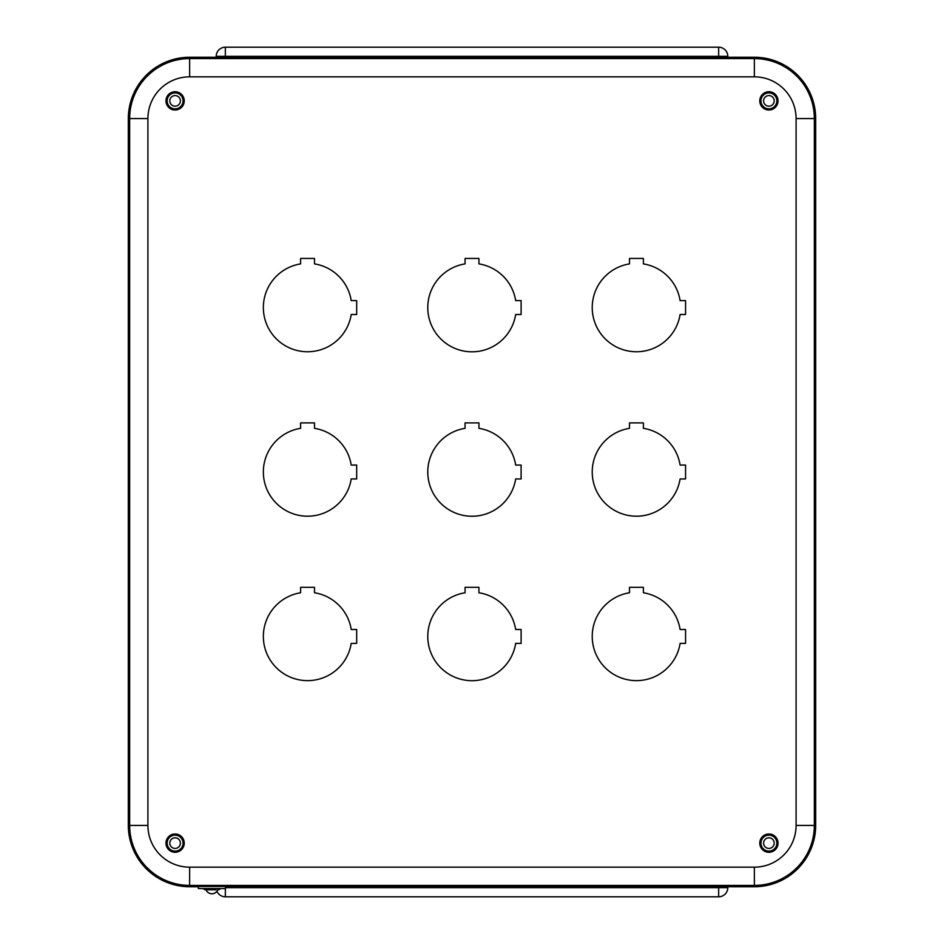 <?xml version="1.0" encoding="UTF-8"?>
<svg xmlns="http://www.w3.org/2000/svg" width="944" height="944" viewBox="0 0 944 944"><rect width="100%" height="100%" fill="white"/><g stroke="black" fill="none" stroke-linecap="round" stroke-linejoin="round"><path stroke-width="1.42" d="M727.789 57.254L727.789 56.333L718.655 56.333L718.655 57.254M225.345 57.254L225.345 56.333L216.211 56.333A9.133 9.133 0 0 1 225.345 47.2L718.655 47.2A9.133 9.133 0 0 1 727.789 56.333M216.211 56.333L216.211 57.254M225.415 887.667L727.789 887.667A9.133 9.133 0 0 1 718.655 896.8L225.345 896.8A9.133 9.133 0 0 1 216.943 891.254M727.789 887.667L727.789 886.746M183.089 843.122A7.989 7.989 0 0 1 171.1 850.048A7.989 7.989 0 0 1 171.1 836.207A7.989 7.989 0 0 1 183.089 843.122A7.965 7.965 0 0 1 171.112 850.025A7.965 7.965 0 0 1 171.112 836.231A7.965 7.965 0 0 1 183.065 843.122M776.9 843.122A7.989 7.989 0 0 1 764.911 850.048A7.989 7.989 0 0 1 764.911 836.207A7.989 7.989 0 0 1 776.9 843.122M183.089 100.878A7.989 7.989 0 0 1 171.1 107.793A7.989 7.989 0 0 1 171.1 93.952A7.989 7.989 0 0 1 183.089 100.878A7.965 7.965 0 0 1 171.112 107.769A7.965 7.965 0 0 1 171.112 93.975A7.965 7.965 0 0 1 183.065 100.878M776.9 100.878A7.989 7.989 0 0 1 764.911 107.793A7.989 7.989 0 0 1 764.911 93.952A7.989 7.989 0 0 1 776.9 100.878M169.802 100.878A5.298 5.298 0 0 1 175.1 95.58A5.298 5.298 0 0 1 180.398 100.878A5.298 5.298 0 0 1 175.1 106.176A5.298 5.298 0 0 1 169.802 100.878M763.602 843.122A5.298 5.298 0 0 1 768.9 837.824A5.298 5.298 0 0 1 774.198 843.122A5.298 5.298 0 0 1 768.9 848.42A5.298 5.298 0 0 1 763.602 843.122M776.865 843.122A7.965 7.965 0 0 1 764.923 850.025A7.965 7.965 0 0 1 764.923 836.231A7.965 7.965 0 0 1 776.865 843.122M763.602 100.878A5.298 5.298 0 0 1 768.9 95.58A5.298 5.298 0 0 1 774.198 100.878A5.298 5.298 0 0 1 768.9 106.176A5.298 5.298 0 0 1 763.602 100.878M776.865 100.878A7.965 7.965 0 0 1 764.923 107.769A7.965 7.965 0 0 1 764.923 93.975A7.965 7.965 0 0 1 776.865 100.878M169.802 843.122A5.298 5.298 0 0 1 175.1 837.824A5.298 5.298 0 0 1 180.398 843.122A5.298 5.298 0 0 1 175.1 848.42A5.298 5.298 0 0 1 169.802 843.122M206.04 889.767L206.453 890.64A6.289 6.289 0 0 0 217.757 889.767A6.289 6.289 0 0 1 206.453 890.64A6.289 6.289 0 0 0 217.757 889.767A6.289 6.289 0 0 1 206.453 890.64A6.289 6.289 0 0 0 217.757 889.767A6.289 6.289 0 0 1 206.04 889.767A6.289 6.289 0 0 0 206.453 890.64A6.289 6.289 0 0 1 206.04 889.767A6.289 6.289 0 0 0 206.453 890.64A6.289 6.289 0 0 1 206.04 889.767A6.289 6.289 0 0 0 206.453 890.64M225.415 886.44L198.382 886.44L198.382 888.564L225.415 888.564L225.415 886.44M202.984 888.564L205.025 889.767L215.987 889.767M209.639 889.767L215.692 889.767M211.928 885.838L217.014 886.44M165.967 843.122A9.133 9.133 0 0 1 175.1 833.989A9.133 9.133 0 0 1 184.233 843.122A9.133 9.133 0 0 1 175.1 852.267A9.133 9.133 0 0 1 165.967 843.122M759.767 843.122A9.133 9.133 0 0 1 768.9 833.989A9.133 9.133 0 0 1 778.033 843.122A9.133 9.133 0 0 1 768.9 852.267A9.133 9.133 0 0 1 759.767 843.122M759.767 100.878A9.133 9.133 0 0 1 768.9 91.733A9.133 9.133 0 0 1 778.033 100.878A9.133 9.133 0 0 1 768.9 110.011A9.133 9.133 0 0 1 759.767 100.878M165.967 100.878A9.133 9.133 0 0 1 175.1 91.733A9.133 9.133 0 0 1 184.233 100.878A9.133 9.133 0 0 1 175.1 110.011A9.133 9.133 0 0 1 165.967 100.878M680.105 629.495L685.556 629.495L685.556 643.383L680.105 643.383A44.215 44.215 0 0 1 592.289 638.758A44.215 44.215 0 0 1 629.495 592.773L629.495 587.321L643.383 587.321L643.383 592.773A44.215 44.215 0 0 1 680.105 629.495M680.105 465.062L685.556 465.062L685.556 478.938L680.105 478.938A44.215 44.215 0 0 1 592.289 474.325A44.215 44.215 0 0 1 629.495 428.328L629.495 422.888L643.383 422.888L643.383 428.328A44.215 44.215 0 0 1 680.105 465.062M680.105 300.617L685.556 300.617L685.556 314.505L680.105 314.505A44.215 44.215 0 0 1 592.289 309.88A44.215 44.215 0 0 1 629.495 263.895L629.495 258.444L643.383 258.444L643.383 263.895A44.215 44.215 0 0 1 680.105 300.617M515.672 629.495L521.112 629.495L521.112 643.383L515.672 643.383A44.215 44.215 0 0 1 427.844 638.758A44.215 44.215 0 0 1 465.062 592.773L465.062 587.321L478.938 587.321L478.938 592.773A44.215 44.215 0 0 1 515.672 629.495M515.672 465.062L521.112 465.062L521.112 478.938L515.672 478.938A44.215 44.215 0 0 1 427.844 474.325A44.215 44.215 0 0 1 465.062 428.328L465.062 422.888L478.938 422.888L478.938 428.328A44.215 44.215 0 0 1 515.672 465.062M515.672 300.617L521.112 300.617L521.112 314.505L515.672 314.505A44.215 44.215 0 0 1 427.844 309.88A44.215 44.215 0 0 1 465.062 263.895L465.062 258.444L478.938 258.444L478.938 263.895A44.215 44.215 0 0 1 515.672 300.617M351.227 629.495L356.679 629.495L356.679 643.383L351.227 643.383A44.215 44.215 0 0 1 263.411 638.758A44.215 44.215 0 0 1 300.617 592.773L300.617 587.321L314.505 587.321L314.505 592.773A44.215 44.215 0 0 1 351.227 629.495M351.227 465.062L356.679 465.062L356.679 478.938L351.227 478.938A44.215 44.215 0 0 1 263.411 474.325A44.215 44.215 0 0 1 300.617 428.328L300.617 422.888L314.505 422.888L314.505 428.328A44.215 44.215 0 0 1 351.227 465.062M351.227 300.617L356.679 300.617L356.679 314.505L351.227 314.505A44.215 44.215 0 0 1 263.411 309.88A44.215 44.215 0 0 1 300.617 263.895L300.617 258.444L314.505 258.444L314.505 263.895A44.215 44.215 0 0 1 351.227 300.617M225.415 886.746L754.35 886.746A61.336 61.336 0 0 0 815.675 825.422L815.675 118.578A61.336 61.336 0 0 0 754.35 57.254L189.65 57.254A61.336 61.336 0 0 0 128.325 118.578L128.325 825.422A61.336 61.336 0 0 0 189.65 886.746L198.382 886.746M718.655 47.2L718.655 56.333L225.345 56.333L225.345 47.2M225.345 896.8L225.345 888.564M718.655 886.746L718.655 896.8M754.35 886.746L754.35 867.158L189.65 867.158L189.65 885.413L754.35 885.413A59.991 59.991 0 0 0 814.342 825.422L796.087 825.422A41.737 41.737 0 0 1 754.35 867.158M189.65 867.158A41.737 41.737 0 0 1 147.913 825.422L129.658 825.422A59.991 59.991 0 0 0 189.65 885.413L189.65 886.746M815.675 825.422L814.342 825.422L814.342 118.578L796.087 118.578L796.087 825.422M147.913 825.422L147.913 118.578L129.658 118.578L129.658 825.422L128.325 825.422M815.675 118.578L814.342 118.578A59.991 59.991 0 0 0 754.35 58.587L754.35 76.842A41.737 41.737 0 0 1 796.087 118.578M147.913 118.578A41.737 41.737 0 0 1 189.65 76.842L189.65 58.587A59.991 59.991 0 0 0 129.658 118.578L128.325 118.578M754.35 57.254L754.35 58.587L189.65 58.587L189.65 57.254M189.65 76.842L754.35 76.842M206.783 886.44L206.783 885.413M220.813 888.564L218.772 889.767"/></g></svg>
